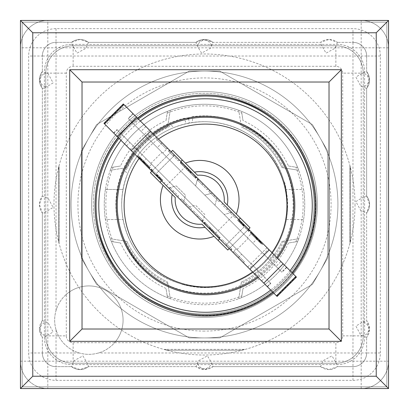 <?xml version="1.0" encoding="UTF-8"?>
<svg xmlns="http://www.w3.org/2000/svg" width="409" height="409" viewBox="0 0 409 409"><rect width="100%" height="100%" fill="white"/><g stroke="black" fill="none" stroke-linecap="round" stroke-linejoin="round"><path stroke-width="0.31" stroke-dasharray="2.04 1.53" d="M138.4 119.05A109.474 109.474 0 0 0 119.05 138.4M272.65 292.006A109.474 109.474 0 0 0 292.006 272.65M290.053 270.702A106.734 106.734 0 0 1 270.702 290.053M120.998 140.353A106.734 106.734 0 0 1 140.353 120.998M205.528 96.054A109.474 109.474 0 0 0 110.721 260.262A109.474 109.474 0 0 0 300.334 260.262A109.474 109.474 0 0 0 205.528 96.054M277.593 258.243A89.29 89.29 0 0 1 258.243 277.593M133.462 152.813A89.29 89.29 0 0 1 152.813 133.462M205.528 116.238A89.29 89.29 0 0 1 282.854 250.17A89.29 89.29 0 0 1 128.201 250.17A89.29 89.29 0 0 1 205.528 116.238M238.907 219.556L245.201 225.845L225.845 245.201L219.556 238.907L218.104 240.359L227.782 250.037L250.037 227.782L240.359 218.104L238.907 219.556L212.44 193.089L180.855 161.499L182.302 160.047L172.629 150.374L150.374 172.629L160.047 182.302L161.499 180.855L155.21 174.561L156.192 173.61L162.808 180.226L156.192 173.61M175.262 197.516L160.047 182.302M123.303 103.952L180.855 161.499M155.21 174.561L174.561 155.21L155.21 174.561L151.57 170.921L161.841 181.192L113.63 132.981L267.43 286.781L103.952 123.303M151.826 171.177L171.177 151.826M248.585 229.234L229.234 248.585M276.857 257.506A88.262 88.262 0 0 1 257.506 276.857M134.193 153.549A88.262 88.262 0 0 1 153.549 134.193M267.936 267.936A88.262 88.262 0 0 1 143.114 267.936A88.262 88.262 0 0 1 143.114 143.114A88.262 88.262 0 0 1 267.936 143.114A88.262 88.262 0 0 1 267.936 267.936M127.623 173.779C114.857 204.173 123.273 241.463 146.995 264.056C177.634 295.165 232.925 294.705 263.038 263.038C294.705 232.925 295.165 177.634 264.056 146.995C241.463 123.273 204.173 114.857 173.779 127.623L171.657 125.507A86.892 86.892 0 0 0 125.507 171.657L127.623 173.779A82.787 82.787 0 0 0 194.035 286.622A82.787 82.787 0 0 0 286.622 194.035A82.787 82.787 0 0 0 173.779 127.623L171.657 125.507A86.892 86.892 0 0 0 125.507 171.657L127.623 173.779M238.738 219.388L237.603 220.185L243.549 226.136L237.716 220.298L248.324 230.906L244.219 226.801L245.185 225.834L249.858 230.507L238.57 219.219L296.453 277.103M133.186 113.835L286.781 267.43L133.186 113.835L128.349 118.671L281.944 272.266L128.349 118.671M214.955 205.277L217 197.644L214.955 205.277L224.158 214.485L214.955 205.277M212.44 193.089L204.807 195.134L195.599 185.926L197.644 178.293L195.599 185.926L204.807 195.134L212.44 193.089M161.499 180.855L168.62 187.971L176.248 185.926L185.456 195.134L183.411 202.762L187.971 207.322L195.599 205.277L204.807 214.485L202.762 222.113L219.556 238.907M187.971 207.322L202.762 222.113L204.807 214.485L195.599 205.277L187.971 207.322M168.62 187.971L176.248 185.926L185.456 195.134L183.411 202.762L168.62 187.971M231.791 212.44L224.158 214.485L231.791 212.44M170.216 187.634L178.615 196.034L170.216 187.634L169.249 188.6L164.035 183.385L169.249 188.6L170.216 187.634L169.249 188.6L172.434 191.785L169.249 188.6L170.216 187.634M164.035 183.385L165.001 182.419L164.035 183.385M172.434 191.785L173.401 190.819L172.434 191.785L177.649 197L172.434 191.785L173.401 190.819L172.434 191.785M177.649 197L178.615 196.034L177.649 197M186.591 204.009L181.361 198.779L191.663 209.076L186.591 204.009L185.625 204.975L190.691 210.047L180.395 199.745L185.625 204.975L186.591 204.009M180.395 199.745L181.361 198.779L180.395 199.745M190.691 210.047L191.663 209.076L190.691 210.047M202.966 220.379L193.263 210.681L203.079 220.497L198.375 215.794L202.966 220.379L201.995 221.351L197.409 216.76L202.112 221.463L192.296 211.647L201.995 221.351L202.966 220.379M192.296 211.647L193.263 210.681L192.296 211.647M202.112 221.463L203.079 220.497L202.112 221.463M197.409 216.76L198.375 215.794L197.409 216.76L201.571 220.926L197.409 216.76L198.375 215.794L197.409 216.76M201.571 220.926L202.542 219.955L201.571 220.926M231.831 249.25L222.128 239.546L231.949 249.362L227.246 244.659L231.831 249.25L230.865 250.216L226.274 245.63L230.978 250.334L221.162 240.512L230.865 250.216L231.831 249.25M221.162 240.512L222.128 239.546L221.162 240.512M230.978 250.334L231.949 249.362L230.978 250.334M226.274 245.63L227.246 244.659L226.274 245.63L230.441 249.792L226.274 245.63L227.246 244.659L226.274 245.63M230.441 249.792L231.407 248.825L230.441 249.792M239.285 256.699L234.055 251.474L244.357 261.77L239.285 256.699L238.314 257.67L243.386 262.742L233.089 252.44L238.314 257.67L239.285 256.699M233.089 252.44L234.055 251.474L233.089 252.44M243.386 262.742L244.357 261.77L243.386 262.742M209.464 226.883L220.216 237.634L204.694 222.107L209.464 226.883L208.416 227.767L211.473 230.824L208.498 227.849M209.449 228.8L210.415 227.833L209.449 228.8L210.441 229.792L211.407 228.825L210.441 229.792L219.209 238.559L211.473 230.824L212.44 229.858L211.473 230.824L218.273 237.624L209.715 229.071L210.686 228.099L209.715 229.071L209.025 228.375L209.449 228.8M211.617 230.967L212.583 230.001M212.665 232.015L213.631 231.049M213.656 233.007L214.623 232.041M214.577 233.928L215.543 232.961M215.456 234.807L216.422 233.841M215.512 234.863L216.479 233.897M216.33 235.686L217.302 234.715M217.067 236.422L218.038 235.451M217.736 237.087L218.703 236.121M218.314 237.67L219.285 236.699M218.713 238.064L219.679 237.097M219.009 238.36L219.976 237.394M219.066 238.416L220.032 237.45M219.209 238.559L220.175 237.593L219.209 238.559M219.25 238.6L220.216 237.634L219.25 238.6M211.192 230.543L212.159 229.577L211.192 230.543M213.472 232.823L214.439 231.857M213.442 232.793L214.408 231.826M212.905 232.256L213.871 231.289M212.68 232.031L213.646 231.065M211.688 231.039L212.654 230.073M211.402 230.753L212.368 229.786M209.137 228.488L210.103 227.522M209.025 228.375L209.991 227.409M209.05 228.406L210.022 227.435M209.28 228.631L210.246 227.665M209.832 229.183L210.799 228.217M210.594 229.95L211.565 228.979M211.56 230.911L212.527 229.945M211.801 231.151L212.767 230.185M212.736 232.087L213.702 231.121M212.946 232.297L213.912 231.33M213.626 232.977L214.592 232.01M218.273 237.624L219.239 236.658M218.232 237.583L219.198 236.617M217.649 237L218.616 236.034M216.985 236.336L217.951 235.369M216.249 235.599L217.215 234.633M215.441 234.792L216.407 233.825M215.338 234.694L216.31 233.723M214.464 233.815L215.431 232.849M213.529 232.879L214.495 231.913M212.522 231.872L213.488 230.906M211.361 230.712L212.327 229.746M210.328 229.679L211.295 228.713M209.347 228.703L210.318 227.731M208.416 227.767L209.382 226.801L208.416 227.767L207.506 226.862L208.416 227.767M207.521 226.872L208.488 225.906L207.506 226.862L205.906 225.257L207.521 226.872M206.673 226.024L207.639 225.057M205.906 225.257L206.872 224.29L205.906 225.257L204.28 223.631L205.906 225.257M205.282 224.638L206.254 223.667M204.73 224.081L205.696 223.115M204.29 223.646L205.262 222.675M205.246 222.665L204.28 223.631L203.728 223.079L204.265 223.616L205.231 222.649M203.968 223.319L204.935 222.353L203.968 223.319M203.784 223.135L204.751 222.169L203.784 223.135M203.728 223.079L204.694 222.107L203.728 223.079M204.689 224.04L205.655 223.074M205.241 224.592L206.208 223.626M206.657 226.008L207.624 225.042M141.151 158.564L150.272 167.69L138.303 155.717L141.151 158.564L140.18 159.536L137.332 156.688L149.091 168.442L140.18 159.536M141.044 160.4L142.015 159.428M142.051 161.402L143.017 160.435M143.043 162.393L144.009 161.427M144.05 163.401L145.016 162.434M145.052 164.408L146.023 163.436M145.987 165.343L146.959 164.372M146.826 166.177L147.792 165.21M147.577 166.928L148.544 165.962M147.946 167.296L148.912 166.33M148.539 167.889L149.505 166.923M148.963 168.314L149.929 167.347L148.963 168.314L149.305 168.656L148.963 168.314M149.219 168.569L150.185 167.603M149.305 168.656L150.272 167.69M149.249 168.6L150.215 167.634M148.441 167.792L149.408 166.826M147.9 167.255L148.871 166.284M147.082 166.432L148.048 165.466M146.09 165.441L147.056 164.474M145.548 164.904L146.519 163.932M144.617 163.968L145.584 163.002M143.692 163.048L144.663 162.076L143.682 163.033L143.38 162.736L143.692 163.048M143.38 162.736L144.351 161.765M144.515 163.866L145.481 162.9M144.996 164.352L145.967 163.38M146.003 165.354L146.969 164.387M146.626 165.977L147.593 165.011M147.506 166.857L148.472 165.89M149.091 168.442L150.057 167.475M148.523 167.874L149.489 166.908M147.588 166.944L148.559 165.972M146.652 166.008L147.623 165.037M146.202 165.553L147.168 164.587M145.21 164.561L146.177 163.595M144.188 163.544L145.159 162.572M143.339 162.69L144.305 161.724M142.322 161.673L143.288 160.706M141.386 160.737L142.352 159.771M140.548 159.904L141.519 158.932M139.796 159.152L140.768 158.181M139.53 158.881L140.497 157.915M138.922 158.273L139.888 157.307M139.433 156.851L138.467 157.818L138.13 157.48L138.482 157.833L139.449 156.867M138.211 157.562L139.178 156.596M138.13 157.48L139.096 156.514M138.186 157.537L139.152 156.57M138.994 158.344L139.96 157.378M139.602 158.953L140.568 157.986M140.451 159.801L141.417 158.835M141.468 160.824L142.439 159.853M142.25 161.601L143.216 160.635M142.276 161.632L143.247 160.66M143.411 162.762L144.377 161.795M143.794 163.145L144.76 162.179M143.482 162.833L144.449 161.867M142.634 161.984L143.6 161.018M142.01 161.361L142.976 160.394M141.003 160.354L141.969 159.387M140.778 160.129L141.744 159.162M139.939 159.29L140.906 158.324M139.004 158.36L139.975 157.388M137.332 156.688L138.303 155.717M137.404 156.759L138.375 155.788M138.324 157.68L139.295 156.708M139.259 158.61L140.226 157.644M156.218 175.568L157.184 174.602M156.243 175.594L157.209 174.628M157.235 176.586L158.201 175.619M158.257 177.608L159.224 176.642M158.963 178.314L159.929 177.348M159.97 179.321L160.936 178.355M160.706 180.057L161.673 179.091M161.667 181.023L162.639 180.052M161.841 181.192L162.808 180.226M160.977 180.328L161.944 179.362M160.139 179.49L161.105 178.523M159.571 178.927L160.543 177.956M158.61 177.961L159.576 176.995M158.37 177.721L159.336 176.754M157.393 176.744L158.36 175.778M156.611 175.967L157.583 174.996M156.458 175.809L157.424 174.842M156.018 175.369L156.984 174.403M156.857 174.275L155.89 175.241L156.841 174.26M156.131 175.481L157.097 174.515M156.657 176.008L157.623 175.042M156.851 176.207L157.823 175.236M157.69 177.041L158.656 176.074M158.707 178.063L159.679 177.092M159.316 178.672L160.287 177.7M160.267 179.617L161.233 178.651M160.921 180.272L161.887 179.306M161.724 181.08L162.695 180.108L161.724 181.08M161.034 180.384L162 179.418M160.067 179.423L161.039 178.452M159.331 178.682L160.297 177.716M158.314 177.664L159.28 176.698M158.201 177.552L159.167 176.586M157.163 176.519L158.135 175.548M156.187 175.538L157.153 174.571M155.251 174.607L156.223 173.636M154.346 173.697L155.313 172.731M153.498 172.849L154.464 171.882M152.731 172.082L153.697 171.115M152.107 171.458L153.073 170.492M152.537 169.955L151.57 170.921L151.115 170.471L150.548 169.904L151.555 170.906L152.521 169.939M151.115 170.471L152.087 169.5L151.115 170.471M151.09 170.441L152.056 169.474M150.793 170.144L151.759 169.178M150.609 169.96L151.575 168.989L150.619 169.975M150.548 169.904L151.519 168.932L150.548 169.904M150.803 170.159L151.775 169.188M152.122 171.473L153.089 170.507M152.772 172.128L153.743 171.156M153.554 172.905L154.52 171.938M154.444 173.799L155.415 172.828M162.092 142.741L161.126 143.707L166.351 148.937L156.054 138.636L161.126 143.707L162.092 142.741L157.02 137.669L167.322 147.966L162.092 142.741M167.322 147.966L166.351 148.937L167.322 147.966M157.02 137.669L156.054 138.636L157.02 137.669M169.541 150.19L168.574 151.161L178.278 160.86L168.462 151.044L173.165 155.747L168.574 151.161L169.541 150.19L174.132 154.781L169.428 150.077L179.244 159.893L169.541 150.19M179.244 159.893L178.278 160.86L179.244 159.893M169.428 150.077L168.462 151.044L169.428 150.077M174.132 154.781L173.165 155.747L174.132 154.781L169.97 150.614L174.132 154.781L173.165 155.747L174.132 154.781M169.97 150.614L168.999 151.586L169.97 150.614M238.57 219.219L237.603 220.185M239.434 220.083L238.467 221.049M240.267 220.916L239.301 221.882M240.835 221.484L239.868 222.45M241.801 222.445L240.829 223.416M242.041 222.69L241.075 223.657M243.018 223.667L242.051 224.633M243.795 224.444L242.828 225.41M243.953 224.602L242.987 225.569M244.393 225.037L243.421 226.008M244.531 225.18L243.565 226.146M244.521 225.165L243.549 226.136M244.28 224.924L243.309 225.896M243.754 224.403L242.788 225.369M243.554 224.204L242.588 225.17M242.721 223.37L241.75 224.337M241.699 222.348L240.732 223.314M240.109 222.69L241.075 221.724L240.124 222.706M240.139 220.788L239.173 221.76M239.49 220.139L238.524 221.105M238.682 219.331L237.716 220.298L238.682 219.331M239.377 220.027L238.411 220.993M240.339 220.988L239.372 221.954M242.097 222.747L241.131 223.713M242.21 222.859L241.244 223.825M243.243 223.892L242.276 224.858M244.219 224.868L243.253 225.834M245.155 225.804L244.188 226.77M246.065 226.709L245.093 227.68M246.913 227.562L245.947 228.529M247.675 228.324L246.709 229.291M247.317 229.904L248.289 228.933L247.333 229.914M248.851 229.5L247.885 230.466M249.291 229.94L248.324 230.906L248.892 231.474L248.324 230.906L249.291 229.94M249.321 229.97L248.355 230.937M249.618 230.267L248.652 231.233M248.82 231.402L249.787 230.436L248.836 231.417M249.858 230.507L248.892 231.474L249.858 230.507M249.602 230.252L248.636 231.218M248.841 229.485L247.869 230.456M247.634 228.283L246.668 229.25M246.857 227.506L245.891 228.473M245.962 226.612L244.996 227.578M244.219 226.801L237.772 220.354M244.193 224.843L243.227 225.809M244.163 224.812L243.197 225.778M243.171 223.82L242.205 224.786M242.154 222.803L241.187 223.769M241.443 222.092L240.477 223.058M240.441 221.085L239.469 222.056M239.705 220.349L238.733 221.32M259.5 242.082L250.139 232.721L261.315 243.897L255.651 238.232L259.5 242.082L260.467 241.116L256.617 237.266L261.944 242.588L251.32 231.964L260.467 241.116M261.402 242.051L260.436 243.018M263.074 243.723L262.108 244.689M263.002 243.652L262.036 244.618M262.082 242.731L261.116 243.698M261.147 241.796L260.18 242.762M260.226 240.875L259.26 241.842M259.362 240.011L258.396 240.978M258.36 239.004L257.389 239.976M257.368 238.012L256.397 238.984M256.361 237.01L255.395 237.977M255.354 236.003L254.388 236.969M254.418 235.068L253.452 236.034M253.585 234.234L252.619 235.201M252.834 233.483L251.867 234.449M252.465 233.115L251.499 234.081M251.872 232.517L250.901 233.488M251.443 232.092L250.477 233.058L251.443 232.092L251.106 231.755L251.443 232.092M251.192 231.837L250.221 232.808M251.106 231.755L250.139 232.721M251.162 231.811L250.196 232.777M251.97 232.619L251.003 233.585M252.506 233.156L251.54 234.122M253.329 233.979L252.363 234.945M254.321 234.971L253.355 235.937M254.858 235.507L253.892 236.474M255.794 236.443L254.827 237.409M255.763 238.345L256.729 237.378L257.026 237.675L256.714 237.363L255.748 238.329M257.026 237.675L256.06 238.641M255.891 236.54L254.925 237.506M255.41 236.059L254.444 237.026M254.408 235.052L253.437 236.024M253.784 234.429L252.813 235.4M252.905 233.554L251.939 234.521M251.32 231.964L250.349 232.936M251.883 232.532L250.916 233.498M252.818 233.467L251.852 234.434M253.754 234.403L252.788 235.369M254.209 234.858L253.243 235.824M255.201 235.845L254.229 236.816M256.218 236.867L255.252 237.833M257.067 237.716L256.1 238.682M258.089 238.738L257.123 239.705M259.025 239.674L258.059 240.64M259.858 240.507L258.892 241.474M260.61 241.259L259.643 242.225M260.881 241.525L259.909 242.496M261.489 242.138L260.523 243.104M260.973 243.559L261.944 242.588L262.281 242.931L261.929 242.578L260.962 243.544M262.195 242.844L261.228 243.81M262.281 242.931L261.315 243.897M262.225 242.874L261.259 243.841M261.417 242.067L260.451 243.033M260.809 241.458L259.843 242.425M259.96 240.604L258.989 241.576M258.938 239.587L257.972 240.553M258.161 238.81L257.195 239.776M258.13 238.779L257.164 239.746M257 237.644L256.029 238.616M256.617 237.266L255.651 238.232M256.929 237.573L255.957 238.544M257.777 238.427L256.811 239.393M258.401 239.05L257.435 240.017M259.408 240.052L258.437 241.024M259.633 240.282L258.667 241.249M198.411 179.06L197.445 180.026L207.148 189.73L197.332 179.914L202.036 184.617L197.445 180.026L198.411 179.06L203.002 183.651L198.299 178.948L208.115 188.764L198.411 179.06M208.115 188.764L207.148 189.73L208.115 188.764M198.299 178.948L197.332 179.914L198.299 178.948M203.002 183.651L202.036 184.617L203.002 183.651L198.835 179.485L203.002 183.651L202.036 184.617L203.002 183.651M198.835 179.485L197.869 180.451L198.835 179.485M214.786 195.436L213.82 196.402L219.045 201.627L208.748 191.33L213.82 196.402L214.786 195.436L209.715 190.364L220.011 200.661L214.786 195.436M220.011 200.661L219.045 201.627L220.011 200.661M209.715 190.364L208.748 191.33L209.715 190.364M222.762 203.411L221.796 204.377L235.405 217.992L221.796 204.377L222.762 203.411L227.971 208.621L222.762 203.411M227.971 208.621L227.005 209.592L227.971 208.621L231.162 211.811L227.971 208.621L227.005 209.592L227.971 208.621M231.162 211.811L230.195 212.777L231.162 211.811L236.371 217.021L231.162 211.811L230.195 212.777L231.162 211.811M236.371 217.021L235.405 217.992L236.371 217.021M180.231 162.818L195.717 178.298L180.19 162.772L181.202 161.846L190.691 171.34L181.202 161.846L180.231 162.818M189.219 169.868L188.252 170.834L189.219 169.868M186.939 167.588L185.972 168.554M186.964 167.613L185.998 168.58M187.506 168.15L186.535 169.121M187.731 168.38L186.765 169.346M188.723 169.372L187.757 170.338M189.004 169.653L188.038 170.619M189.97 170.619L189.004 171.586L189.97 170.619L190.962 171.606L190.691 171.34L189.725 172.307L190.691 171.34L191.386 172.036L190.962 171.606L189.991 172.578L190.962 171.606L191.995 172.644L188.938 169.582L187.966 170.553L188.938 169.582L189.97 170.619M191.274 171.918L190.303 172.889M191.386 172.036L190.42 173.002M191.356 172.005L190.389 172.971M191.131 171.78L190.165 172.746M190.579 171.228L189.612 172.194M189.812 170.461L188.846 171.427M188.851 169.5L187.884 170.466M188.61 169.26L187.644 170.226M187.675 168.324L186.708 169.29M187.46 168.109L186.494 169.075M186.78 167.429L185.814 168.396M182.138 162.782L181.167 163.753M182.179 162.828L181.213 163.794M182.762 163.406L181.79 164.377M183.426 164.07L182.455 165.042M184.162 164.812L183.196 165.778M184.97 165.614L183.999 166.586M185.067 165.717L184.101 166.683M185.947 166.596L184.98 167.562M186.882 167.532L185.916 168.498M187.889 168.534L186.918 169.505M189.05 169.694L188.079 170.665M190.083 170.732L189.116 171.698M191.059 171.708L190.093 172.675M191.995 172.644L191.029 173.61L191.995 172.644L192.9 173.549L191.995 172.644M192.89 173.534L191.918 174.505L192.9 173.549L194.5 175.149L192.89 173.534M193.738 174.387L192.772 175.354M194.5 175.149L193.534 176.115L194.5 175.149L196.131 176.78L194.5 175.149M195.124 175.773L194.157 176.739M195.676 176.325L194.71 177.291M196.115 176.765L195.149 177.731M195.165 177.746L196.131 176.78L196.683 177.332L196.146 176.795L195.18 177.762M196.443 177.092L195.476 178.058L196.443 177.092M196.627 177.276L195.66 178.242L196.627 177.276M196.683 177.332L195.717 178.298L196.683 177.332M195.722 176.366L194.75 177.337M195.17 175.814L194.198 176.785M193.754 174.398L192.782 175.369M191.908 172.557L190.942 173.523M188.794 169.444L187.828 170.41M187.746 168.396L186.78 169.362M186.755 167.404L185.788 168.37M185.834 166.483L184.868 167.45M184.955 165.604L183.989 166.57M184.899 165.548L183.932 166.514M184.076 164.725L183.109 165.691M183.339 163.989L182.373 164.955M182.675 163.324L181.708 164.29M182.092 162.741L181.126 163.707M181.698 162.342L180.727 163.314M181.402 162.046L180.43 163.017M181.34 161.99L180.374 162.956M181.156 161.806L180.19 162.772L181.156 161.806M133.983 124.305L276.101 266.428L133.983 124.305L138.82 119.469L151.228 131.877L146.391 136.713M151.228 131.877L268.534 249.178L263.693 254.02M268.534 249.178L280.942 261.586L276.101 266.428M280.942 261.586L252.169 232.813L247.327 237.655M252.169 232.813L167.593 148.242L162.756 153.078M167.593 148.242L138.82 119.469M264.976 277.553L122.853 135.435L264.976 277.553L261.586 280.942L249.178 268.534L252.568 265.144M249.178 268.534L131.877 151.228L135.261 147.843M131.877 151.228L119.469 138.82L122.853 135.435M119.469 138.82L148.242 167.593L151.627 164.208M148.242 167.593L232.813 252.169L236.203 248.779M232.813 252.169L261.586 280.942M270.681 283.263L117.015 129.597L270.681 283.263L267.297 286.648M234.071 214.72L185.691 166.34L234.071 214.72L214.72 234.071L166.34 185.691L214.72 234.071M277.103 296.453L225.845 245.201L245.201 225.845M341.341 341.341L341.341 69.714L69.714 69.714L69.714 341.341L341.341 341.341M292.737 273.381A110.496 110.496 0 0 1 273.381 292.737M118.319 137.669A110.496 110.496 0 0 1 137.669 118.319M316.024 205.528A110.496 110.496 0 0 1 150.277 301.218A110.496 110.496 0 0 1 150.277 109.832A110.496 110.496 0 0 1 316.024 205.528M363.233 86.815L363.233 73.134L363.233 86.815A7.014 7.014 0 0 0 363.233 73.134L363.233 335.866A7.014 7.014 0 0 0 363.233 322.185L363.233 335.866L363.233 322.185M45.767 322.185L45.767 335.866L45.767 322.185A7.014 7.014 0 0 0 45.767 335.866L45.767 73.134A7.014 7.014 0 0 0 45.767 86.815L45.767 73.134L45.767 86.815M204.5 45.767L211.341 45.767A7.014 7.014 0 0 0 197.659 45.767L335.866 45.767A27.367 27.367 0 0 1 363.233 73.134L363.233 335.866A27.367 27.367 0 0 1 335.866 363.233L197.659 363.233A7.014 7.014 0 0 0 211.341 363.233L73.134 363.233A27.367 27.367 0 0 1 45.767 335.866L45.767 73.134A27.367 27.367 0 0 1 73.134 45.767L204.5 45.767M211.341 45.767L197.659 45.767M197.659 363.233L211.341 363.233M66.294 73.134L45.767 73.134A27.367 27.367 0 0 1 73.134 45.767L335.866 45.767A27.367 27.367 0 0 1 363.233 73.134L342.706 73.134A6.841 6.841 0 0 0 335.866 66.294L73.134 66.294A6.841 6.841 0 0 0 66.294 73.134L66.294 294.429A34.208 34.208 0 0 1 123.078 320.129A34.208 34.208 0 0 1 114.571 342.706L335.866 342.706A6.841 6.841 0 0 0 342.706 335.866L342.706 73.134M342.706 335.866L363.233 335.866A27.367 27.367 0 0 1 335.866 363.233L73.134 363.233A27.367 27.367 0 0 1 45.767 335.866L66.294 335.866A6.841 6.841 0 0 0 73.134 342.706L73.134 363.233M241.397 282.036A85.87 85.87 0 0 0 282.036 241.397A85.87 85.87 0 0 1 241.397 282.036L238.723 298.713A100.236 100.236 0 0 0 298.713 238.723L282.036 241.397L298.713 238.723A100.236 100.236 0 0 1 238.723 298.713L241.397 282.036M126.964 241.397A85.87 85.87 0 0 0 167.603 282.036A85.87 85.87 0 0 1 126.964 241.397L110.287 238.723A100.236 100.236 0 0 0 170.277 298.713L167.603 282.036L170.277 298.713A100.236 100.236 0 0 1 110.287 238.723L126.964 241.397M167.603 126.964A85.87 85.87 0 0 0 126.964 167.603A85.87 85.87 0 0 1 167.603 126.964L170.277 110.287A100.236 100.236 0 0 0 110.287 170.277L126.964 167.603L110.287 170.277A100.236 100.236 0 0 1 170.277 110.287L167.603 126.964M303.601 219.551A100.236 100.236 0 0 0 303.601 189.449L285.906 189.449A82.787 82.787 0 0 1 285.906 219.551L303.601 219.551L285.906 219.551A82.787 82.787 0 0 0 285.906 189.449L303.601 189.449A100.236 100.236 0 0 1 303.601 219.551M105.399 189.449A100.236 100.236 0 0 0 105.399 219.551L123.094 219.551A82.787 82.787 0 0 1 123.094 189.449A82.787 82.787 0 0 0 123.094 219.551L105.399 219.551A100.236 100.236 0 0 1 105.399 189.449L123.094 189.449L105.399 189.449M120.537 242.997L111.355 241.525A100.236 100.236 0 0 0 167.475 297.645L166.003 288.463A92.368 92.368 0 0 1 120.537 242.997L111.355 241.525A100.236 100.236 0 0 1 111.355 167.475L120.537 166.003A92.368 92.368 0 0 1 166.003 120.537L167.475 111.355A100.236 100.236 0 0 0 111.355 167.475L120.537 166.003M242.997 288.463L241.525 297.645A100.236 100.236 0 0 0 297.645 241.525L288.463 242.997A92.368 92.368 0 0 1 242.997 288.463L241.525 297.645A100.236 100.236 0 0 1 167.475 297.645L166.003 288.463M295.825 241.816A98.656 98.656 0 0 0 295.825 167.184L297.645 167.475A100.236 100.236 0 0 1 297.645 241.525L288.463 242.997M167.184 113.175L167.475 111.355A100.236 100.236 0 0 1 241.525 111.355L241.816 113.175A98.656 98.656 0 0 0 167.184 113.175L166.003 120.537M167.184 295.825A98.656 98.656 0 0 0 241.816 295.825M113.175 167.184A98.656 98.656 0 0 0 113.175 241.816M104.264 204.5A100.236 100.236 0 0 0 204.5 304.736A100.236 100.236 0 0 0 304.736 204.5A100.236 100.236 0 0 0 204.5 104.264A100.236 100.236 0 0 0 104.264 204.5M297.645 167.475A100.236 100.236 0 0 0 241.525 111.355L242.997 120.537A92.368 92.368 0 0 1 288.463 166.003L297.645 167.475M298.713 170.277A100.236 100.236 0 0 0 238.723 110.287A100.236 100.236 0 0 1 298.713 170.277L282.036 167.603A85.87 85.87 0 0 0 241.397 126.964A85.87 85.87 0 0 1 282.036 167.603L298.713 170.277M241.816 113.175L242.997 120.537M288.463 166.003L295.825 167.184M241.167 125.527L238.723 110.287L241.167 125.527A87.071 87.071 0 0 1 283.473 167.833M315.682 204.5A111.182 111.182 0 0 1 148.907 300.789A111.182 111.182 0 0 1 148.907 108.211A111.182 111.182 0 0 1 315.682 204.5A111.182 111.182 0 0 0 148.907 108.211A111.182 111.182 0 0 0 148.907 300.789A111.182 111.182 0 0 0 315.682 204.5M313.974 204.5A109.474 109.474 0 0 1 149.766 299.306A109.474 109.474 0 0 1 149.766 109.694A109.474 109.474 0 0 1 313.974 204.5A109.474 109.474 0 0 1 149.766 299.306A109.474 109.474 0 0 1 149.766 109.694A109.474 109.474 0 0 1 313.974 204.5A109.474 109.474 0 0 0 204.5 95.026A109.474 109.474 0 0 0 95.026 204.5A109.474 109.474 0 0 0 204.5 313.974A109.474 109.474 0 0 0 313.974 204.5A109.474 109.474 0 0 0 204.5 95.026A109.474 109.474 0 0 0 95.026 204.5A109.474 109.474 0 0 0 204.5 313.974A109.474 109.474 0 0 0 313.974 204.5M20.45 388.55L388.55 388.55L388.55 20.45L20.45 20.45L20.45 388.55M71.764 44.397L337.236 44.397A27.367 27.367 0 0 1 364.603 71.764L364.603 337.236A27.367 27.367 0 0 1 337.236 364.603L71.764 364.603A27.367 27.367 0 0 1 44.397 337.236L44.397 71.764A27.367 27.367 0 0 1 71.764 44.397A27.367 27.367 0 0 0 44.397 71.764L44.397 337.236A27.367 27.367 0 0 0 71.764 364.603L337.236 364.603A27.367 27.367 0 0 0 364.603 337.236L364.603 71.764A27.367 27.367 0 0 0 337.236 44.397L71.764 44.397M22.163 22.163L22.163 386.837L386.837 386.837L386.837 22.163L22.163 22.163L22.163 386.837L386.837 386.837L386.837 22.163L22.163 22.163M47.817 20.45L361.183 20.45A27.367 27.367 0 0 1 388.55 47.817L388.55 361.183A27.367 27.367 0 0 1 361.183 388.55L47.817 388.55A27.367 27.367 0 0 1 20.45 361.183L20.45 47.817A27.367 27.367 0 0 1 47.817 20.45L361.183 20.45A27.367 27.367 0 0 1 388.55 47.817L388.55 361.183A27.367 27.367 0 0 1 361.183 388.55L47.817 388.55A27.367 27.367 0 0 1 20.45 361.183L20.45 47.817A27.367 27.367 0 0 1 47.817 20.45A27.367 27.367 0 0 0 20.45 47.817L47.817 47.817L47.817 361.183L361.183 361.183L361.183 47.817L47.817 47.817L47.817 20.45M73.134 342.706L114.571 342.706A34.208 34.208 0 0 1 98.451 352.972C92.061 354.797 85.675 354.797 79.29 352.972A34.208 34.208 0 0 1 56.028 329.71C54.203 323.325 54.203 316.939 56.028 310.549A34.208 34.208 0 0 1 66.294 294.429L66.294 335.866M123.078 320.129A34.208 34.208 0 0 0 71.764 290.502A34.208 34.208 0 0 0 71.764 349.756A34.208 34.208 0 0 0 123.078 320.129M56.028 28.661L56.028 42.347L71.544 42.347L56.028 42.347A13.686 13.686 0 0 0 42.347 56.028L42.347 71.544L42.347 56.028A13.686 13.686 0 0 1 56.028 42.347A13.686 13.686 0 0 0 42.347 56.028L28.661 56.028L28.661 352.972A27.367 27.367 0 0 0 56.028 380.339L352.972 380.339A27.367 27.367 0 0 0 380.339 352.972L380.339 56.028A27.367 27.367 0 0 0 352.972 28.661L56.028 28.661A27.367 27.367 0 0 0 28.661 56.028M79.29 352.972L56.028 352.972L56.028 366.653L71.544 366.653L56.028 366.653A13.686 13.686 0 0 1 42.347 352.972A13.686 13.686 0 0 0 56.028 366.653A13.686 13.686 0 0 1 42.347 352.972L42.347 337.456L42.347 352.972A13.686 13.686 0 0 0 56.028 366.653L56.028 380.339M352.972 380.339L352.972 352.972L366.653 352.972A13.686 13.686 0 0 1 352.972 366.653A13.686 13.686 0 0 0 366.653 352.972L366.653 337.456L366.653 352.972A13.686 13.686 0 0 1 352.972 366.653L337.456 366.653L352.972 366.653A13.686 13.686 0 0 0 366.653 352.972L380.339 352.972M380.339 56.028L366.653 56.028L366.653 71.544L366.653 56.028A13.686 13.686 0 0 0 352.972 42.347A13.686 13.686 0 0 1 366.653 56.028A13.686 13.686 0 0 0 352.972 42.347L337.456 42.347L352.972 42.347L352.972 28.661M196.064 42.347L88.41 42.347L196.064 42.347L204.5 39.438L212.936 42.347L320.59 42.347L329.025 39.438L337.456 42.347A13.686 13.686 0 0 0 320.59 42.347L212.936 42.347L210.579 48.216L201.591 53.119C197.695 46.846 195.85 43.252 196.064 42.347A13.686 13.686 0 0 1 212.936 42.347A13.686 13.686 0 0 0 196.064 42.347M71.544 42.347L79.975 39.438L88.41 42.347L86.054 48.216L77.066 53.119C73.17 46.846 71.324 43.252 71.544 42.347A13.686 13.686 0 0 1 88.41 42.347A13.686 13.686 0 0 0 71.544 42.347M337.456 42.347L335.104 48.216L326.116 53.119C322.215 46.846 320.375 43.252 320.59 42.347M42.347 212.936L42.347 320.59L48.216 322.946L53.119 331.934C46.846 335.83 43.252 337.676 42.347 337.456L39.438 329.025L42.347 320.59L42.347 212.936L39.438 204.5L42.347 196.064L48.216 198.421L53.119 207.409C46.846 211.305 43.252 213.15 42.347 212.936A13.686 13.686 0 0 1 42.347 196.064L42.347 88.41L42.347 196.064M53.119 82.884C46.846 86.785 43.252 88.625 42.347 88.41L39.438 79.975L42.347 71.544L48.216 73.896L53.119 82.884M212.936 366.653L320.59 366.653L322.946 360.784L331.934 355.881C335.83 362.154 337.676 365.748 337.456 366.653L329.025 369.562L320.59 366.653L212.936 366.653L204.5 369.562L196.064 366.653L198.421 360.784L207.409 355.881C211.305 362.154 213.15 365.748 212.936 366.653A13.686 13.686 0 0 1 196.064 366.653L88.41 366.653L196.064 366.653M82.884 355.881C86.785 362.154 88.625 365.748 88.41 366.653L79.975 369.562L71.544 366.653L73.896 360.784L82.884 355.881M366.653 196.064L366.653 88.41L366.653 196.064L369.562 204.5L366.653 212.936L366.653 320.59L369.562 329.025L366.653 337.456A13.686 13.686 0 0 0 366.653 320.59L366.653 212.936L360.784 210.579L355.881 201.591C362.154 197.695 365.748 195.85 366.653 196.064A13.686 13.686 0 0 1 366.653 212.936A13.686 13.686 0 0 0 366.653 196.064M366.653 71.544L369.562 79.975L366.653 88.41L360.784 86.054L355.881 77.066C362.154 73.17 365.748 71.324 366.653 71.544A13.686 13.686 0 0 1 366.653 88.41A13.686 13.686 0 0 0 366.653 71.544M42.347 71.544A13.686 13.686 0 0 0 42.347 88.41A13.686 13.686 0 0 1 42.347 71.544M71.544 366.653A13.686 13.686 0 0 0 88.41 366.653A13.686 13.686 0 0 1 71.544 366.653M366.653 337.456L360.784 335.104L355.881 326.116C362.154 322.215 365.748 320.375 366.653 320.59M42.347 320.59A13.686 13.686 0 0 0 42.347 337.456M320.59 366.653A13.686 13.686 0 0 0 337.456 366.653M355.022 204.5A150.522 150.522 0 0 1 204.5 355.022A150.522 150.522 0 0 1 53.978 204.5A150.522 150.522 0 0 1 204.5 53.978A150.522 150.522 0 0 1 355.022 204.5A150.522 150.522 0 0 0 204.5 53.978A150.522 150.522 0 0 0 53.978 204.5A150.522 150.522 0 0 0 204.5 355.022A150.522 150.522 0 0 0 355.022 204.5M337.921 204.5A133.421 133.421 0 0 1 204.5 337.921A133.421 133.421 0 0 1 71.079 204.5A133.421 133.421 0 0 1 204.5 71.079A133.421 133.421 0 0 1 337.921 204.5A133.421 133.421 0 0 1 204.5 337.921A133.421 133.421 0 0 1 71.079 204.5A133.421 133.421 0 0 1 204.5 71.079A133.421 133.421 0 0 1 337.921 204.5A133.421 133.421 0 0 1 204.5 337.921A133.421 133.421 0 0 1 71.079 204.5A133.421 133.421 0 0 1 204.5 71.079A133.421 133.421 0 0 1 337.921 204.5M317.394 204.5A112.894 112.894 0 0 1 204.5 317.394A112.894 112.894 0 0 1 91.606 204.5A112.894 112.894 0 0 1 204.5 91.606A112.894 112.894 0 0 1 317.394 204.5A112.894 112.894 0 0 1 204.5 317.394A112.894 112.894 0 0 1 91.606 204.5A112.894 112.894 0 0 1 204.5 91.606A112.894 112.894 0 0 1 317.394 204.5A112.894 112.894 0 0 1 204.5 317.394A112.894 112.894 0 0 1 91.606 204.5A112.894 112.894 0 0 1 204.5 91.606A112.894 112.894 0 0 1 317.394 204.5M189.275 71.079L219.725 71.079L312.435 124.607L327.655 150.972L327.655 258.028L312.435 284.393L219.725 337.921L189.275 337.921L96.565 284.393L81.345 258.028L81.345 150.972L96.565 124.607L189.275 71.079L219.725 71.079L312.435 124.607L327.655 150.972L327.655 258.028L312.435 284.393L219.725 337.921L189.275 337.921L96.565 284.393L81.345 258.028L81.345 150.972L96.565 124.607L189.275 71.079M218.104 240.359L201.923 224.178M182.302 160.047L197.516 175.262M224.178 201.923L240.359 218.104M59.07 166.867L59.07 243.544L59.07 166.867L58.763 166.867L58.763 242.133L58.763 166.867L59.07 165.456L58.763 166.867M59.07 243.544L58.763 242.133L59.07 243.544M244.418 349.358L164.582 349.358L244.418 349.358L242.133 350.237L166.867 350.237L164.582 349.358L166.867 350.237L242.133 350.237L244.418 349.358M192.47 122.593A82.787 82.787 0 0 1 283.907 181.085L283.907 181.085A82.102 82.102 0 0 1 181.085 283.907L181.085 283.907A82.787 82.787 0 0 1 204.5 121.713A82.787 82.787 0 0 1 283.907 181.085C285.819 183.902 287.021 193.564 287.507 210.068C286.009 231.831 277.394 250.293 261.653 265.451C244.925 280.635 225.318 288.013 202.828 287.588C190.313 286.361 183.063 285.134 181.085 283.907A82.787 82.787 0 0 1 186.33 123.728L184.116 118.262A88.61 88.61 0 0 0 135.507 260.104A88.61 88.61 0 0 0 284.434 242.742A88.61 88.61 0 0 0 192.501 116.703L192.47 122.593L186.335 123.728M192.501 116.703L188.513 118.538L184.116 118.262M349.93 242.133L349.93 165.456L349.93 242.133L350.237 242.133L350.237 166.867L350.237 242.133L349.93 243.544L350.237 242.133M349.93 165.456L350.237 166.867L349.93 165.456M271.954 252.604A81.422 81.422 0 0 1 252.604 271.954M139.096 158.447A81.422 81.422 0 0 1 158.447 139.096M151.54 170.896L152.511 169.924M248.866 229.515L247.9 230.482M133.114 113.758L128.273 118.6M145.88 126.524L141.039 131.366M150.512 131.156L145.67 135.998M269.25 249.899L264.413 254.735M273.882 254.531L269.045 259.367M286.571 267.22L281.735 272.062M286.648 267.297L281.811 272.133M257.639 238.289L252.803 243.125M236.969 249.546L248.094 238.416M150.865 163.442L161.99 152.317M162.122 142.767L157.281 147.608M267.22 286.571L270.61 283.186M254.531 273.882L257.915 270.497M249.899 269.25L253.283 265.865M131.156 150.512L134.546 147.122M126.524 145.88L129.914 142.49M113.835 133.186L117.225 129.801M113.758 133.114L117.148 129.725M142.767 162.122L146.156 158.733M238.289 257.639L241.673 254.255M152.705 133.354L133.354 152.705M123.697 104.346L104.346 123.697M296.065 276.714L276.714 296.065M267.057 247.706L247.706 267.057M283.473 241.167A87.071 87.071 0 0 1 241.167 283.473M167.833 283.473A87.071 87.071 0 0 1 125.527 241.167M125.527 167.833A87.071 87.071 0 0 1 167.833 125.527M335.866 363.233L335.866 342.706M73.134 45.767L73.134 66.294M335.866 66.294L335.866 45.767M361.183 20.45A27.367 27.367 0 0 1 388.55 47.817L361.183 47.817L361.183 20.45M56.028 329.71L56.028 352.972L28.661 352.972M366.653 56.028L352.972 56.028L352.972 42.347M56.028 42.347L56.028 56.028L42.347 56.028M388.55 361.183A27.367 27.367 0 0 1 361.183 388.55L361.183 361.183L388.55 361.183M47.817 388.55A27.367 27.367 0 0 1 20.45 361.183L47.817 361.183L47.817 388.55M56.028 310.549L56.028 56.028L352.972 56.028L352.972 352.972L98.451 352.972M204.5 331.075A126.575 126.575 0 0 1 77.925 204.5A126.575 126.575 0 0 1 204.5 77.925A126.575 126.575 0 0 1 331.075 204.5A126.575 126.575 0 0 1 204.5 331.075M59.07 242.133L58.763 242.133M242.133 349.358L242.133 350.237M166.867 350.237L166.867 349.358M184.208 118.717L185.072 118.549M191.852 117.219L192.573 117.081M188.513 118.538L189.408 123.099M349.93 166.867L350.237 166.867M132.981 113.63L128.145 118.467M286.781 267.43L281.944 272.266M267.43 286.781L270.814 283.391M113.63 132.981L117.015 129.597M185.691 166.34L166.34 185.691"/><path stroke-width="0.61" d="M292.006 272.65A109.474 109.474 0 0 0 138.4 119.05M119.05 138.4A109.474 109.474 0 0 0 272.65 292.006M140.353 120.998A106.734 106.734 0 0 1 290.053 270.702M270.702 290.053A106.734 106.734 0 0 1 120.998 140.353M152.813 133.462A89.29 89.29 0 0 1 277.593 258.243M258.243 277.593A89.29 89.29 0 0 1 133.462 152.813M219.556 238.907L218.104 240.359M240.359 218.104L238.907 219.556M229.234 248.585L227.782 250.037L201.923 224.178A24.555 24.555 0 0 1 175.262 197.516L150.374 172.629L151.826 171.177M205.032 227.286A28.073 28.073 0 0 1 172.153 194.408M180.855 161.499L182.302 160.047M160.047 182.302L161.499 180.855M171.177 151.826L172.629 150.374L194.408 172.153A28.073 28.073 0 0 1 227.286 205.032L250.037 227.782L248.585 229.234M257.506 276.857A88.262 88.262 0 0 1 134.193 153.549M153.549 134.193A88.262 88.262 0 0 1 276.857 257.506M123.922 104.571L123.303 103.952L103.952 123.303L277.103 296.453L296.453 277.103L136.616 117.26L123.922 104.571L104.571 123.922M341.341 341.341L341.341 69.714L69.714 69.714L69.714 341.341L341.341 341.341L329.025 329.025L82.03 329.025L69.714 341.341M82.03 329.025L82.03 82.03L329.025 82.03L329.025 329.025M329.025 82.03L341.341 69.714M82.03 82.03L69.714 69.714M137.669 118.319A110.496 110.496 0 0 1 292.737 273.381M273.381 292.737A110.496 110.496 0 0 1 118.319 137.669M32.766 376.234L32.766 32.766L376.234 32.766L376.234 376.234L32.766 376.234L20.45 388.55L388.55 388.55L388.55 20.45L20.45 20.45L20.45 388.55M32.766 32.766L20.45 20.45M376.234 32.766L388.55 20.45M376.234 376.234L388.55 388.55M194.408 172.153L197.516 175.262A24.555 24.555 0 0 1 224.178 201.923L227.286 205.032M236.315 214.06A39.305 39.305 0 0 0 185.379 163.125M163.125 185.379A39.305 39.305 0 0 0 214.06 236.315M252.604 271.954A81.422 81.422 0 0 1 139.096 158.447M158.447 139.096A81.422 81.422 0 0 1 271.954 252.604M136.616 117.26L117.26 136.616M150.512 131.156L131.156 150.512M269.25 249.899L249.899 269.25M283.146 263.795L263.795 283.146M295.835 276.484L276.484 295.835"/></g></svg>

